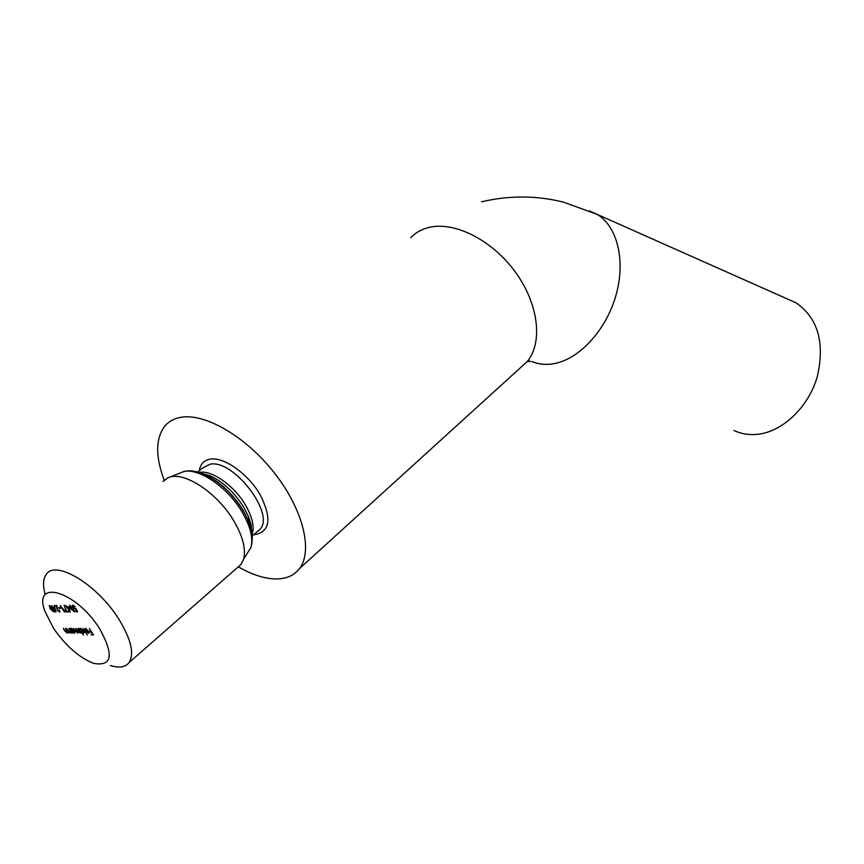 <?xml version="1.0" encoding="UTF-8"?>
<svg xmlns="http://www.w3.org/2000/svg" width="864" height="864" viewBox="0 0 864 864"><rect width="100%" height="100%" fill="white"/><g stroke="black" fill="none" stroke-linecap="round" stroke-linejoin="round"><path stroke-width="1.3" d="M734 430.51C741.15 433.879 748.937 435.164 757.328 434.333C782.32 431.903 808.25 407.57 817.214 376.963C825.098 342.911 818.068 318.211 796.1 302.864L787.871 299.203M99.511 628.528C76.021 590.836 32.357 578.275 44.95 611.334L53.546 628.333C65.988 646.132 79.402 657.828 93.776 663.401C112.223 666.565 114.134 654.934 99.511 628.528M45.241 594.637C42.671 585.522 43.049 578.729 46.343 574.279C55.652 559.472 97.492 584.734 118.768 619.045C131.047 639.112 134.503 653.605 129.114 662.537C125.442 667.256 119.189 668.239 110.354 665.485M163.102 481.464L167.508 478.073C182.12 469.735 217.177 492.113 234.004 521.208C242.935 536.62 246.132 549.277 243.594 559.192L240.959 564.484L237.179 567.788M238.486 566.924C252.871 575.165 265.896 579.172 277.549 578.945C286.999 578.599 294.278 575.197 299.365 568.717C313.103 551.297 303.383 510.192 274.99 473.71C246.748 437.152 205.416 412.895 180.976 417.301C174.388 418.435 169.128 421.222 165.186 425.66C155.509 437.951 155.196 456.16 164.225 480.287M54.756 607.046L55.955 612.187L51.538 605.588L52.877 607.068L54.756 607.046M60.102 607.64L60.534 608.299L59 608.321L58.558 607.662L60.102 607.64M68.44 611.226L68.882 611.896L66.388 611.917L64.141 605.221L66.571 611.248L68.44 611.226M69.66 605.124L73.278 608.548L74.531 611.842L70.502 608.591L69.66 605.124M65.534 628.387L68.591 633.031L67.684 632.189L67.187 633.107L64.552 630.742L63.353 628.376L65.524 631.616L67.187 632.405L65.534 628.387M73.159 633.074L69.736 628.409L70.621 629.219L71.237 628.333L74.369 630.774L74.909 632.956L72.598 632.21L73.159 633.074M83.484 635.04L78.797 628.441L79.693 629.262L80.33 628.366L83.484 630.828L84.024 633.031L81.648 632.243L83.484 635.04M85.644 628.97L84.683 629.683L85.223 628.387L88.322 630.839L88.916 633.074L86.584 632.34L85.19 630.698L87.88 630.72L85.644 628.97L86.065 628.625M89.338 628.484L93.571 634.986L91.541 634.964L91.109 634.295L92.761 634.316L91.454 632.318L89.381 631.638L91.022 631.649L89.338 628.484M83.041 628.463L87.372 635.083L83.041 628.463M77.965 628.441L81.043 633.139L78.019 632.07L77.674 633.193L73.548 628.42L77.36 632.621L75.935 628.43L79.391 632.632L77.965 628.441M68.915 628.398L71.982 633.064L71.064 632.221L70.556 633.128L66.355 628.387L70.243 632.556L70.427 631.336L68.915 628.398M77.684 611.798L76 611.82L75.557 611.15L76.961 611.129L76.054 609.401L72.965 607.414L72.382 605.286L75.352 606.906L73.3 605.75L73.343 607.435L75.276 608.861L75.967 608.515L77.684 611.798M68.99 606.83L70.157 612.047L65.707 605.362L67.057 606.863L68.99 606.83M64.973 611.258L65.167 611.928L64.422 611.939L60.178 605.448L64.973 611.258M59.314 611.496L59.627 609.984L59.735 612.155L57.272 610.254L56.419 606.182L54.13 605.545L56.84 605.502L57.596 610.189L59.314 611.496M49.302 605.459L52.844 608.818L54.108 612.058L50.166 608.85L49.302 605.459M92.318 634.306L91.541 634.964M90.59 631.649L89.813 632.308M89.024 632.761L88.409 633.28M88.225 631.303L85.936 631.282L88.009 632.707L88.484 631.087M86.616 630.709L85.936 631.282M80.698 628.42L79.693 629.262M84.143 632.707L83.506 633.247M80.698 630.785L83.527 632.491L83.117 630.817L80.687 628.949L80.698 630.785M71.615 628.387L70.621 629.219M75.017 632.642L74.401 633.161M71.626 630.731L74.412 632.426L74.002 630.763L71.604 628.906L71.626 630.731M71.096 632.686L70.556 633.128M76.82 611.129L76 611.82M76.248 609.044L75.654 609.541M73.71 611.334L72.911 608.558L69.833 605.923L70.87 608.58L73.71 611.334M67.975 606.852L67.133 607.532M67.5 606.852L66.668 607.543M68.71 607.511L67.5 607.532L69.347 610.362L69.077 607.219M68.332 606.841L67.5 607.532M67.219 611.237L66.388 611.917M65.027 611.442L64.422 611.939M59.832 607.64L59 608.321M55.404 605.524L54.562 606.215M53.784 607.057L52.952 607.738M53.33 607.068L52.499 607.748M54.486 607.716L53.309 607.738L55.145 610.524L54.842 607.424M54.14 607.057L53.309 607.738M53.298 611.561L52.488 608.828L49.475 606.236L50.522 608.85L53.298 611.561M410.702 237.665C415.346 232.891 421.081 229.565 427.928 227.707C453.341 220.666 491.584 239.447 515.074 271.642C538.715 303.75 543.175 342.77 527.062 361.724L519.642 368.474M589.226 210.816L597.1 214.348C617.609 226.454 626.022 261.5 615.654 296.406C605.426 331.344 578.254 359.964 553.046 363.82C545.314 365.029 538.153 364.219 531.576 361.411M199.314 470.664C200.426 463.914 204.185 460.048 210.589 459.065C224.37 457.034 247.968 473.807 260.042 494.521C271.814 517.828 270.324 531.155 255.582 534.514L253.919 534.546M257.116 531.781L260.032 529.254C275.389 513.94 233.636 459.205 210.092 464.184L202.597 468.018L197.608 472.036M201.69 473.321L210.049 475.751C223.258 481.961 234.5 492.48 243.778 507.287L248.519 516.758L251.726 532.062M199.044 472.435L200.048 472.284C212.49 470.286 234.533 486.076 245.516 505.094C252.439 517.201 254.632 527.029 252.083 534.557M251.845 532.796L251.1 524.632L248.519 516.758L248.508 520.97L243.14 510.44C232.384 493.571 219.683 481.626 205.038 474.628C219.953 481.648 232.654 493.538 243.151 510.268L248.508 520.97L252.072 535.205M200.578 472.932C216.94 479.153 231.131 491.713 243.151 510.602C249.286 521.089 252.331 530.42 252.277 538.574M243.594 559.192L250.96 547.42C254.005 537.203 251.402 524.988 243.173 510.754C227.956 484.391 196.776 464.465 180.922 472.748C194.584 465.005 226.876 485.514 242.276 512.298C250.463 526.5 253.346 538.207 250.96 547.42L246.683 554.256M180.922 472.748L169.42 477.306M257.288 531.63L252.212 536.026M529.211 361.757C530.356 361.66 530.366 361.357 529.276 360.839L527.062 361.724L299.365 568.717M481.475 201.809C509.339 195.286 536.717 195.415 563.609 202.187L597.1 214.348L796.1 302.864M129.114 662.537L240.959 564.484M85.352 629.035L85.925 628.549M88.398 632.545L88.938 632.092M80.428 629.003L80.989 628.528M83.527 632.491L84.078 632.038M79.672 632.513L80.287 631.994M71.345 628.96L71.906 628.495M74.412 632.426L74.952 631.973M70.556 632.426L71.204 631.886M67.187 632.405L67.824 631.865M73.094 605.794L73.667 605.318M73.958 611.226L74.498 610.783"/></g></svg>
